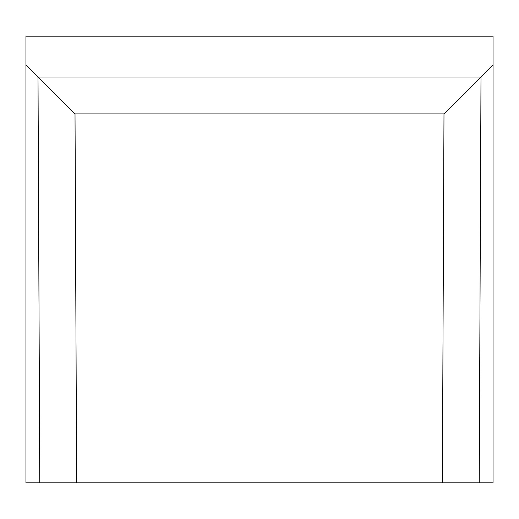 <?xml version="1.0" encoding="UTF-8"?>
<svg xmlns="http://www.w3.org/2000/svg" width="519" height="519" viewBox="0 0 519 519"><rect width="100%" height="100%" fill="white"/><g stroke="black" fill="none" stroke-linecap="round" stroke-linejoin="round"><path stroke-width="0.78" d="M25.95 65.037L25.95 482.858L39.775 482.858L38.004 77.039L25.95 65.037L25.95 36.142L493.05 36.142L493.05 482.858L442.376 482.858L443.985 113.888L493.05 65.037M39.775 482.858L442.376 482.858M76.624 482.858L75.015 113.888L443.985 113.888M479.225 482.858L480.996 77.039L38.004 77.039L75.015 113.888"/></g></svg>
